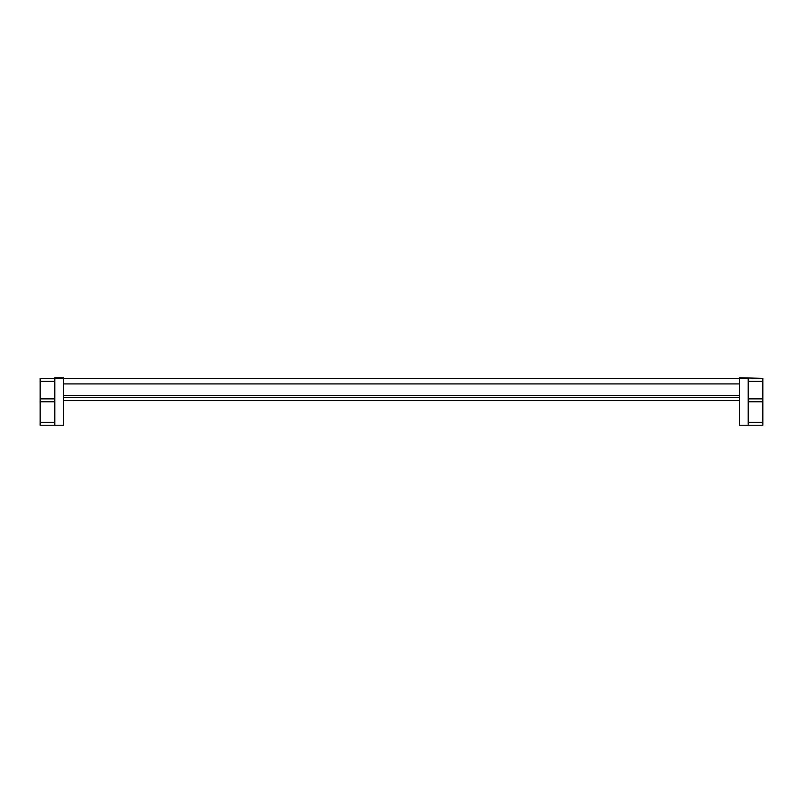 <?xml version="1.0" encoding="UTF-8"?>
<svg xmlns="http://www.w3.org/2000/svg" width="803" height="803" viewBox="0 0 803 803"><rect width="100%" height="100%" fill="white"/><g stroke="black" fill="none" stroke-linecap="round" stroke-linejoin="round"><path stroke-width="1.2" d="M63.588 400.617L739.412 400.617M63.588 397.696L739.412 397.696M63.588 378.655L739.412 378.655M63.588 378.354L54.795 378.354L54.795 377.771L63.588 377.771L63.588 425.229L54.795 425.229L54.795 378.354L40.15 378.354L40.15 398.86L54.795 398.86M54.795 425.229L40.15 425.229L40.15 422.298L54.795 422.298M40.15 422.298L40.15 398.86M54.795 401.791L40.15 401.791M54.795 381.284L40.15 381.284M748.205 422.298L762.85 422.298L762.85 425.229L739.412 425.229L739.412 377.771L762.85 378.354L762.85 381.284L748.205 381.284M748.205 425.229L748.205 378.354L739.412 378.354M748.205 401.791L762.85 401.791L762.85 381.284M762.85 398.86L748.205 398.86M762.85 422.298L762.85 401.791M63.588 395.347L739.412 395.347M63.588 383.924L739.412 383.924"/></g></svg>
